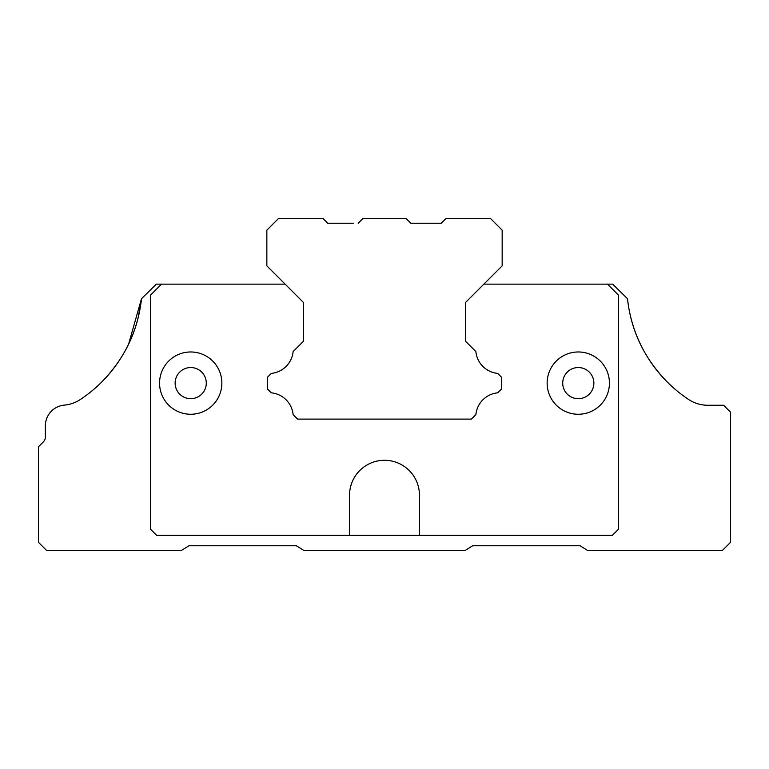 <?xml version="1.0" encoding="UTF-8"?>
<svg xmlns="http://www.w3.org/2000/svg" width="769" height="769" viewBox="0 0 769 769"><rect width="100%" height="100%" fill="white"/><g stroke="black" fill="none" stroke-linecap="round" stroke-linejoin="round"><path stroke-width="1.15" d="M138.18 317.597L141.496 298.718C137.978 331.074 124.395 359.171 100.739 383C124.405 359.152 137.987 331.055 141.496 298.718L128.615 344.089M578.288 414.26A31.145 31.145 0 0 1 547.144 383.116A31.145 31.145 0 0 1 578.288 351.971A31.145 31.145 0 0 1 609.433 383.116A31.145 31.145 0 0 1 578.288 414.26M190.712 398.688A15.572 15.572 0 0 1 175.14 383.116A15.572 15.572 0 0 1 190.712 367.544A15.572 15.572 0 0 1 206.284 383.116A15.572 15.572 0 0 1 190.712 398.688M578.288 398.688A15.572 15.572 0 0 1 562.716 383.116A15.572 15.572 0 0 1 578.288 367.544A15.572 15.572 0 0 1 593.86 383.116A15.572 15.572 0 0 1 578.288 398.688M190.712 414.26A31.145 31.145 0 0 1 159.567 383.116A31.145 31.145 0 0 1 190.712 351.971A31.145 31.145 0 0 1 221.857 383.116A31.145 31.145 0 0 1 190.712 414.26M668.261 383C644.595 359.152 631.013 331.055 627.504 298.718A138.42 138.42 0 0 0 688.639 399.496A34.605 34.605 0 0 0 707.768 405.263A34.605 34.605 0 0 1 688.639 399.496A34.605 34.605 0 0 0 707.768 405.263L723.629 405.263L730.55 412.184L730.55 542.299L722.245 550.604L587.814 550.604L580.095 545.759L472.666 545.759L464.947 550.604L304.053 550.604L296.334 545.759L188.905 545.759L181.186 550.604L46.755 550.604L38.45 542.299L38.45 446.789L43.343 441.896A6.921 6.921 0 0 0 45.371 437.003L45.371 425.805A20.763 20.763 0 0 1 64.298 405.128A34.605 34.605 0 0 0 80.361 399.496A138.42 138.42 0 0 0 141.496 298.718L156.318 284.146L285.126 284.146M161.519 284.146L150.57 295.094L150.57 529.264L156.684 535.378L349.549 535.378L349.549 495.236A34.951 34.951 0 0 1 384.5 460.285A34.951 34.951 0 0 1 419.451 495.236L419.451 535.378L612.316 535.378L618.43 529.264L618.43 295.104L607.472 284.146L483.874 284.146M465.476 341.186L465.476 302.544L465.476 341.186L475.886 351.596L465.476 341.186M303.524 302.544L303.524 341.186L293.114 351.596L303.524 341.186L303.524 302.544L266.843 265.863L266.843 230.162L278.609 218.396L322.903 218.396L327.748 223.241L353.356 223.241M627.504 298.718L612.682 284.146L607.472 284.146M45.371 437.003L45.371 425.805L45.371 437.003A6.921 6.921 0 0 1 43.343 441.896A6.921 6.921 0 0 0 45.371 437.003M349.549 535.378L419.451 535.378M100.739 383A138.42 138.42 0 0 1 80.361 399.496M415.644 223.241L410.8 223.241L405.955 218.396L363.045 218.396L358.2 223.241M465.476 302.544L502.157 265.863L502.157 230.162L490.391 218.396L446.097 218.396L441.252 223.241L410.8 223.241M293.114 351.596A24.224 24.224 0 0 1 271.313 373.398L267.535 377.175L267.535 389.056L271.313 392.834A24.224 24.224 0 0 1 293.114 414.635L297.584 419.105L471.416 419.105L475.886 414.635A24.224 24.224 0 0 1 497.687 392.834L501.465 389.056L501.465 377.175L497.687 373.398A24.224 24.224 0 0 1 475.886 351.596"/></g></svg>
